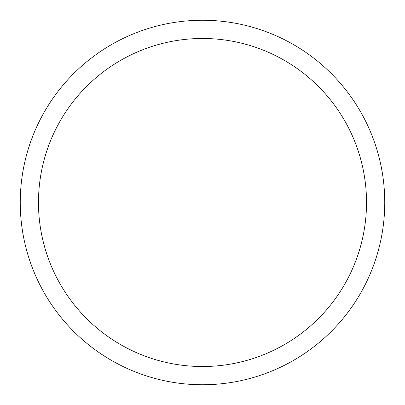 <?xml version="1.0" encoding="UTF-8"?>
<svg xmlns="http://www.w3.org/2000/svg" width="405" height="405" viewBox="0 0 405 405"><rect width="100%" height="100%" fill="white"/><g stroke="black" fill="none" stroke-linecap="round" stroke-linejoin="round"><path stroke-width="0.61" d="M38.475 202.5A164.025 164.025 0 0 1 284.512 60.451A164.025 164.025 0 0 1 284.512 344.549A164.025 164.025 0 0 1 38.475 202.5M20.25 202.5A182.25 182.25 0 0 1 293.625 44.666A182.25 182.25 0 0 1 293.625 360.334A182.25 182.25 0 0 1 20.25 202.5A182.25 182.25 0 0 1 293.625 44.666A182.25 182.25 0 0 1 293.625 360.334A182.25 182.25 0 0 1 20.25 202.5"/></g></svg>
